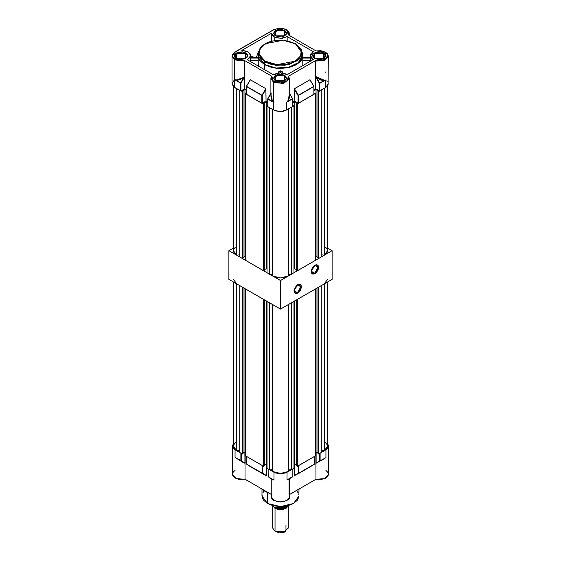 <?xml version="1.0" encoding="UTF-8"?>
<svg xmlns="http://www.w3.org/2000/svg" width="561" height="561" viewBox="0 0 561 561"><rect width="100%" height="100%" fill="white"/><g stroke="black" fill="none" stroke-linecap="round" stroke-linejoin="round"><path stroke-width="0.84" d="M297.435 292.695L300.871 286.811L297.568 284.672L299.869 284.504L300.612 288.403L297.435 292.695L293.999 290.71L297.435 292.695L295.002 292.933L293.992 290.857L297.435 292.695M297.709 284.588L301.425 286.734L297.709 293.172L300.338 290.395L301.355 287.611L301.355 285.935L300.338 284.322L298.431 284.252L296.285 285.731L294.062 290.142L294.273 292.505L295.64 293.634L297.709 293.172L293.992 291.026L297.709 284.588M314.637 273.221L318.08 267.338L314.777 265.199L317.07 265.03L317.821 268.929L314.637 273.221L311.208 271.236L314.637 273.221L312.204 273.459L311.201 271.391L314.637 273.221M314.917 265.115L318.634 267.26L314.917 273.698L316.979 271.783L318.346 269.063L318.634 267.26L318.003 265.234L316.334 264.617L314.188 265.612L312.288 267.885L311.271 270.675L311.481 273.032L312.849 274.168L314.917 273.698L311.201 271.552L314.917 265.115M228.881 250.725L233.474 248.074L228.881 250.725L280.5 280.535L228.881 250.725L228.881 279.343L228.881 250.725M327.526 248.074L332.119 250.725L280.5 280.535L280.5 309.146L228.881 279.343L280.5 309.146L280.5 280.535L332.119 250.725L332.119 279.343L280.5 309.146L332.119 279.343L332.119 250.725L327.526 248.074M255.003 57.601L254.322 57.082L250.746 56.892L251.98 56.633L255.213 57.601M258.312 66.051L258.782 64.01M292.512 106.471L292.597 98.75L289.406 93.561L292.449 98.659L287.807 101.324L289.132 98.904L289.406 94.564L287.807 101.324L286.692 102.207L292.512 98.869L292.512 106.709L283.698 111.211L280.156 111.618L275.016 110.713L267.8 106.709L267.856 98.897L267.716 106.59L273.614 110.054L280.156 111.618L286.692 110.054L286.692 102.207L292.512 98.869L292.512 106.709L286.692 110.054L286.692 102.207L288.712 99.718L289.266 97.817L289.406 78.54L283.698 83.47L273.614 82.313L270.907 78.54L271.566 76.562L270.914 78.729L273.614 82.313L273.614 102.432L273.614 82.313L283.578 83.498L289.399 78.68L288.459 76.282M267.856 98.897L272.569 101.604L271.201 99.101L270.907 94.514L272.569 101.604L267.8 99.094L273.621 102.439L273.621 110.054L273.614 102.432L267.8 99.094L267.8 106.709L267.751 98.834L270.907 93.421L267.856 98.897M270.921 95.594L270.907 78.54L272.022 76.345L244.238 60.308L244.694 61.044L244.834 88.862L246.363 89.746L244.554 88.862L244.694 61.044L234.729 59.866L234.729 79.753L240.928 83.112L240.515 83.112L240.515 90.959L240.515 83.112L240.515 90.959L234.729 87.6L234.729 59.866L232.023 56.086L234.849 52.047L274.027 29.621L280.156 28.155L286.573 29.593L289.406 33.639L288.964 35.266L289.406 33.611L289.406 35.518M244.631 76.71L243.712 77.25L244.694 76.527L244.834 77.039L244.834 88.862L240.928 90.959L244.554 88.862L244.554 77.039L240.928 83.112L244.575 76.78L240.578 82.902L243.86 77.418L240.578 82.902L235.964 80.223L239.757 79.893L243.86 77.418L240.578 82.902L240.928 90.959L233.579 86.794L232.023 83.827L234.729 87.6L234.729 79.753L237.752 80.174L239.694 79.718L244.154 76.913M316.116 76.871L319.384 83.344L319.384 90.959L315.689 88.841L313.95 89.746L315.478 88.862L315.619 76.289L320.668 79.83L322.624 80.363L325.583 79.985L325.583 87.6L319.595 91.008L315.752 88.862L315.752 76.829L319.384 83.344L319.384 90.959L325.583 87.6L328.29 83.827L327.589 85.868L325.583 87.6L325.583 79.985L319.798 83.344L319.798 90.959L319.798 83.344L319.384 83.344L324.426 80.426L320.597 79.992L316.446 77.236L319.742 83.147L316.116 76.871M316.116 76.682L316.116 76.275L316.116 76.682M323.452 53.309L314.693 53.274L314.539 58.33L312.814 55.848L316.663 52.524L323.452 53.309L323.452 58.386L323.452 53.309L325.275 55.848L323.55 58.33L323.452 53.309M314.433 58.274L314.433 52.951L323.655 52.951L320.317 51.921L316.551 52.131L313.62 53.519L312.645 54.88L313.017 57.054L315.422 58.744L319.048 59.375L322.666 58.744L325.071 57.054L325.443 54.88L323.655 52.951L323.655 58.274L314.433 58.274M284.56 75.756L275.802 75.728L275.647 80.784L273.929 78.302L277.772 74.978L284.56 75.756L284.56 80.84L284.56 75.756L286.383 78.302L284.658 80.784L284.56 75.756M275.542 80.728L275.542 75.398L284.771 75.398L281.426 74.368L277.66 74.585L274.736 75.973L273.635 78.063L274.736 80.153L277.66 81.541L281.426 81.759L284.771 80.728L286.552 78.799L286.552 77.327L284.771 75.398L284.771 80.728L275.542 80.728M284.56 30.855L275.802 30.827L275.647 35.883L273.929 33.401L277.772 30.077L284.56 30.855L284.56 35.932L284.56 30.855L286.383 33.401L284.658 35.883L284.56 30.855M275.542 35.82L275.542 30.497L284.771 30.497L281.426 29.467L277.66 29.677L274.736 31.065L273.635 33.162L274.736 35.252L277.66 36.64L281.426 36.851L283.782 36.29L286.18 34.6L286.552 32.426L284.771 30.497L284.771 35.82L275.542 35.82M245.669 53.309L236.91 53.274L236.763 58.33L235.038 55.848L238.881 52.524L245.669 53.309L245.669 58.386L245.669 53.309L247.499 55.848L245.774 58.33L245.669 53.309M236.658 58.274L236.658 52.951L245.879 52.951L242.541 51.921L238.769 52.131L235.844 53.519L234.743 55.609L235.844 57.706L237.647 58.744L241.265 59.375L244.891 58.744L247.296 57.054L247.66 54.88L245.879 52.951L245.879 58.274L236.658 58.274M258.362 54.375L258.256 55.609L264.666 64.55L265.08 61.177L259.056 54.214L259.764 48.891L265.08 43.772L283.172 40.287L295.226 43.772L299.847 47.762L301.369 51.268L301.369 53.681L299.847 57.18L296.636 60.279L292 62.706L288.312 63.842L282.246 64.718L275.998 64.543L272.001 63.842L266.629 61.983L262.429 59.312L260.458 57.18L259.245 54.873L258.944 51.268L260.458 47.762L262.429 45.637L266.629 42.959L270.107 41.619L275.998 40.399L280.156 40.168L288.312 41.1L295.521 43.737L301.257 50.728L300.549 56.058L295.226 61.177L277.141 64.655L265.08 61.177L264.666 61.892L272.394 64.774L284.841 65.3L297.4 60.742L302.056 52.951L298.368 59.971L288.536 64.627L275.886 65.349L264.666 61.892L264.666 64.55L275.886 68.014L288.536 67.292L298.368 62.636L302.056 55.609L301.951 54.375M325.583 52.313L315.906 50.855L325.464 52.047L328.29 56.086L324.23 60.504L315.619 61.044L315.619 76.289L315.619 61.044L316.067 60.308L288.291 76.345L288.747 78.708L287.8 80.419L285.872 81.822L282.218 82.923L278.095 82.923L273.705 81.401L271.566 78.708L272.022 76.345L244.238 60.308L239.912 60.553L234.856 58.975L232.829 56.752L232.654 55.069L233.453 53.449L235.143 52.075L232.492 54.298L232.023 56.086L234.729 59.866L244.694 61.044M244.407 60.434L233.965 58.302L235.143 52.075L273.74 29.593L280.156 28.155L284.967 28.997L288.263 31.402L288.796 32.783L288.459 35.006M295.64 44.01L302.056 52.951L301.145 49.242L295.521 43.737L284.357 40.294L271.797 41.023L262.001 45.707L258.256 52.951L264.666 61.892L258.256 52.951L258.362 56.85L259.918 60.448L264.666 64.55L271.776 67.292L278.011 68.197L286.517 67.713L292.323 66.128L298.368 62.636L300.387 60.448L301.636 58.078L302.056 52.951M271.538 33.211L271.538 41.086L271.538 33.211L241.868 50.336L248.158 51.935L250.746 55.609L247.345 59.718L273.48 74.809L280.255 72.867L287.204 74.592L313.375 59.48L310.387 55.609L313.375 51.745L287.176 36.612L282.548 38.197L277.183 37.966L274.161 36.816L271.538 33.211L272.232 35.161L274.161 36.816L274.161 40.546L274.161 36.816L280.745 38.33L287.176 36.612L313.375 51.745L311.215 53.428L310.387 55.469L311.025 57.538L313.024 59.683L313.375 59.48L287.204 74.592L284.055 73.288L280.255 72.867L276.496 73.407L273.48 74.809L247.345 59.718L250.381 57.089L250.746 55.497L250.269 53.926L247.043 51.367L241.868 50.336L271.538 33.211M302.8 58.365L302.779 65.595L302.891 58.035L310.387 57.958L310.619 61.072M270.907 96.106L271.629 99.956L273.621 102.439L273.621 110.054L273.614 102.432L272.569 101.604L270.907 96.085L271.236 92.972M302.891 58.035L302.8 60.693L310.612 60.693L310.387 58.035L302.891 58.035M278.459 73L278.838 71.563L280.43 70.917L282.162 71.563L282.541 73M302.891 57.993L302.779 54.347L302 52.005L302.891 55.609L299.118 62.79L289.069 67.551L276.131 68.288L264.666 64.753L264.666 69.718L264.666 64.753L258.109 55.609L258.256 54.158L258.221 65.995L258.2 58.365M250.515 61.549L250.746 58.035L258.109 57.993M232.023 56.086L232.023 83.827L233.579 80.861M326.733 80.861L327.589 81.78M328.115 82.783L328.29 56.086L327.82 54.298L325.464 52.047L327.659 55.069L327.477 56.752L326.348 58.302L321.818 60.35L316.067 60.308L288.291 76.345L287.253 80.931L280.156 83.063L273.053 80.931L271.882 76.289M313.929 94.199L298.354 103.322L294.266 101.113L292.597 102.074L294.266 101.113L294.392 88.757L309.889 79.788L313.802 86.331L298.382 95.23L294.469 88.687L309.889 79.788L313.95 86.422L313.865 94.388L298.445 103.287L298.445 95.44L313.865 86.541L313.865 94.15M292.597 106.59L292.512 98.631M246.447 94.15L246.51 86.331L261.931 95.23L261.868 103.287L246.447 94.388L246.447 86.541L261.868 95.44L261.868 103.287L262.275 103.287L261.931 95.23L262.275 95.44L266.047 89.136L262.275 95.44L262.275 103.287L266.047 101.113L265.921 88.757L261.931 95.23L246.51 86.331L250.423 79.788L265.837 88.687L261.931 95.23L246.51 86.331L250.339 79.767L265.837 88.687L266.047 101.113L267.716 102.074L266.047 101.113L261.959 103.322L246.384 94.199M315.906 50.848L288.291 34.873L316.067 50.911L320.913 50.728L325.17 52.075L326.348 58.302L316.067 60.308L315.619 61.044L323.907 60.63L328.262 56.535M325.548 79.992L319.384 83.344L325.562 79.992M316.152 76.703L324.412 80.279L325.583 79.985L325.583 87.6L325.583 79.985L324.426 80.426L316.446 77.236L315.682 76.478L315.478 76.829L315.668 76.464M286.966 101.969L287.744 101.197L289.406 96.085L289.076 93.14M250.746 58.035L250.522 60.693L258.2 60.693L258.109 58.035L250.746 58.035M250.276 79.802L246.363 86.422L246.363 94.269M258.376 51.577L256.363 57.601L258.376 51.577M287.176 40.729L287.176 36.612L287.176 40.729M302.891 55.609L302.456 58.134L301.187 60.56L296.334 64.753L289.069 67.551L280.5 68.533L271.931 67.551L264.666 64.753L259.813 60.56L258.544 58.134L258.109 55.609M278.487 72.404L279.083 71.338L280.43 70.917L280.43 72.867L280.43 70.917L280.57 72.867L280.57 70.917L281.917 71.338L282.513 72.404M310.64 61.058L310.542 57.713M310.387 57.958L302.891 57.958L310.387 57.958M250.522 58.365L250.494 61.535M258.109 57.958L250.746 57.958L258.109 57.958L258.144 57.601M250.522 60.693L258.2 60.693M302.856 57.601L302.891 57.958M302.8 60.693L310.612 60.693M286.692 29.859L288.431 34.978M298.031 103.287L294.266 101.113L294.266 89.136L298.031 95.44L298.031 103.287L298.445 103.287L298.445 95.44L298.031 95.44L298.031 103.287M313.858 86.296L310.037 79.802M298.382 95.23L294.469 88.687L294.266 89.136L298.445 95.44L313.95 86.422L298.382 95.23M313.865 86.303L310.058 79.83M240.928 83.112L240.515 83.112L240.515 90.959L240.928 90.959L240.928 83.112M240.515 83.112L234.757 79.767L240.515 83.112M234.757 79.767L235.978 80.069L243.86 77.418L235.964 80.223L234.729 79.753L234.729 87.6L234.729 79.753M267.793 98.862L267.716 106.59M270.907 93.28L267.751 98.834L270.907 93.168M292.505 98.624L289.406 93.428M286.692 102.207L286.692 110.054L286.692 102.207L287.744 101.197L292.512 98.869M325.583 72.208L325.275 71.948M315.752 88.862L315.478 76.829L315.752 88.862M264.497 66.415L264.105 69.389M272.716 505.763L272.716 528.104L274.995 531.281L274.995 508.357L274.995 524.928M276.026 531.877L274.995 531.281L276.026 531.877L284.974 531.877L284.013 532.333L279.266 532.88L274.995 531.281L283.48 532.256L288.284 528.104L288.284 506.043M274.96 507.417L274.96 508.336L274.96 507.417L286.194 507.333L274.96 507.417M272.751 505.798L274.96 508.336L272.751 505.798M274.617 507.221L278.263 508.147L289.013 505.398L287.386 506.646L278.256 508.14L278.256 506.513L278.263 508.147L274.652 507.242L286.348 507.242L283.67 508.28L280.5 508.638L277.33 508.28L274.652 507.242L279.609 508.617L286.825 506.941M272.786 505.833L273.705 506.611L272.786 505.833M288.13 506.162L286.04 508.336L282.029 509.57L277.499 509.318L274.96 508.336L282.653 509.486L288.13 506.162M286.005 524.928L286.005 531.281L274.995 531.281M241.083 90.868L242.366 91.611L243.06 91.219L242.541 90.917L244.947 89.529L246.363 90.342L244.947 89.529L244.947 256.433L245.739 256.889L244.947 256.433L243.06 257.52L244.947 256.433L244.947 89.529L242.541 90.917L243.06 91.219L242.366 91.611L242.366 258.516L243.06 258.116L243.06 91.219L243.06 258.116L242.366 258.516L239.785 257.029L242.366 258.516L242.366 91.611L241.083 90.868M246.363 93.203L245.739 93.561L246.363 93.918L245.739 93.561L245.739 260.465L263.635 270.795L264.322 270.402L264.322 103.497L263.81 103.196L266.216 101.807L267.716 102.67L266.216 101.807L266.216 268.712L267.008 269.168L266.216 268.712L266.216 101.807L263.81 103.196L264.322 103.497L263.635 103.89L264.322 103.497L264.322 270.402L263.635 270.795L245.739 260.465L245.739 93.561L246.363 93.203M262.436 103.196L263.635 103.89L263.635 270.795L263.635 103.89L262.436 103.196M267.716 105.454L267.008 105.84L267.716 106.246L267.008 105.84L267.008 272.744L269.589 274.231L272.66 274.231L269.589 274.231L267.008 272.744L267.008 105.84L267.716 105.454M292.576 106.66L293.992 105.84L292.597 105.629L293.992 105.84L293.992 272.744L291.411 274.231L293.992 272.744L293.992 105.84L292.576 106.66M292.597 103.07L294.784 101.807L297.19 103.196L296.678 103.497L297.365 103.89L298.347 103.322L297.365 103.89L297.365 270.795L315.261 260.465L297.365 270.795L297.365 103.89L296.678 103.497L296.678 270.402L297.365 270.795L296.678 270.402L296.678 103.497L297.19 103.196L294.784 101.807L294.784 268.712L296.678 269.806L294.784 268.712L294.784 101.807L292.597 103.07M313.929 94.325L315.261 93.561L313.95 93.399L315.261 93.561L315.261 260.465L315.261 93.561L313.929 94.325M313.95 90.742L316.053 89.529L318.459 90.917L317.94 91.219L318.634 91.611L319.7 90.994L318.634 91.611L318.634 258.516L321.215 257.029L318.634 258.516L318.634 91.611L317.94 91.219L317.94 258.116L318.634 258.516L317.94 258.116L317.94 91.219L318.459 90.917L316.053 89.529L313.95 90.742M264.322 269.806L266.216 268.712L264.322 269.806M272.66 276.005L276.257 277.393L280.5 277.877L284.743 277.393L288.34 276.005L288.34 109.107L288.34 276.005L280.5 277.877L272.66 276.005L272.66 109.5L272.66 276.005M288.34 274.231L291.411 274.231L291.411 107.347L291.411 274.231L288.34 274.231M293.992 269.168L294.784 268.712L293.992 269.168M315.261 256.889L316.053 256.433L317.94 257.52L316.053 256.433L316.053 89.529L316.053 256.433L315.261 256.889M327.526 85.952L327.526 250.725L324.279 255.255L324.279 88.358L324.279 255.255L321.215 254.778L324.279 255.255L326.684 253.179L327.315 251.98L327.315 249.477L325.661 247.17M235.34 247.17L233.685 249.477L233.685 251.98L234.316 253.179L236.721 255.255L239.785 254.778L236.721 255.255L236.721 88.757L236.721 255.255L233.474 250.725L233.474 86.696M239.785 257.029L239.785 90.538L239.785 257.029M269.589 107.74L269.589 274.231L269.589 107.74M321.215 90.139L321.215 257.029L321.215 90.139M316.769 462.874L325.927 457.664L316.102 462.902L320.065 461.17M265.016 490.749L265.016 491.345L269.497 493.336L265.016 491.345L261.566 488.757L265.016 491.345L265.016 490.749M291.503 493.336L299.434 488.757L291.503 493.336M269.715 493.498L267.758 492.691M262.008 489.178L262.008 495.917L267.422 503.469L267.422 492.551L267.422 503.469L280.5 506.597L293.578 503.469L298.992 495.917L297.589 500.005L293.578 503.469L287.576 505.784L280.5 506.597L273.424 505.784L267.422 503.469L263.411 500.005L262.359 498L262.092 494.872M296.811 490.882L298.2 492.817M298.908 494.872L298.992 489.178M262.8 492.817L264.189 490.882M244.203 463.028L235.073 457.439L244.056 463.091L244.898 463.12L241.272 460.798L235.073 457.439L244.21 463.035M292.905 476.513L292.856 468.933L292.856 476.548L287.036 479.886L289.771 478.582M292.94 468.863L292.856 476.633L288.088 479.389L292.856 476.31M314.251 464.417L298.733 473.484L294.609 475.307L298.711 473.498M314.293 456.535L314.209 464.452L314.209 456.605L298.697 465.546L298.789 473.351L298.789 465.504L314.272 456.549L314.209 464.452L298.789 473.351L298.382 473.351L298.382 465.728L298.382 473.351L294.609 475.307L294.609 464.326L294.735 475.539L314.209 464.213M240.858 453.176L240.858 460.798L241.272 460.798L241.272 453.4L241.272 460.798L245.178 463.12L245.038 463.498L244.898 451.977L244.975 463.337L235.073 457.439L235.073 449.817L232.366 446.044L233.474 443.513L232.366 446.044L233.067 448.085L235.073 449.817L235.073 457.439L240.858 460.798L240.858 453.176L235.073 449.817L240.858 453.176M250.578 466.738L265.991 475.637L246.791 464.319L246.728 456.549L246.791 464.319L262.415 473.239L262.618 465.728L262.618 473.126L262.211 473.218L266.377 475.644L262.618 473.126L266.391 475.532L266.391 464.326L266.272 475.672L250.578 466.738M246.791 463.982L246.707 456.535M262.211 465.504L262.211 473.218L262.211 465.504L246.791 456.605L262.211 465.504M292.919 468.877L287.036 472.271L287.036 479.886L292.856 476.548L292.919 468.877M298.733 473.484L314.293 464.333M324.728 458.456L319.728 461.023L319.728 453.4L319.728 461.023L316.102 462.902L316.102 451.977L316.081 463.077L316.944 462.923L315.962 463.267L315.822 452.075L315.962 479.22L320.619 479.55L324.959 478.519L327.862 476.394L328.585 473.715M328.634 446.044L328.634 474.262L324.574 478.68L315.962 479.22L289.749 494.353L315.962 479.22L315.983 463.169L325.927 457.664L325.927 449.817L327.933 448.085L328.634 446.044L327.526 443.513L328.634 446.044L325.927 449.817L320.142 453.176L320.142 461.023L320.05 453.211L325.927 449.817L325.927 457.664L316.804 462.853M245.178 452.075L245.178 463.12L245.178 452.075M289.42 478.982L287.036 479.886L287.036 472.271L280.5 473.835L273.964 472.271L273.964 480.118L268.144 476.78L268.144 468.933L273.964 472.271L273.964 480.118L268.144 476.78L268.144 468.933L268.06 476.661L272.849 479.578L268.102 476.745M328.297 472.825L325.927 470.483M235.073 470.483L233.257 471.969L232.387 474.627L233.138 476.394L234.87 477.909L238.839 479.353L245.038 479.22L271.251 494.353L245.038 479.22L245.038 463.498L245.038 479.22L236.426 478.68L232.366 474.262L232.366 446.044M271.91 494.732L271.559 495.349M271.335 495.987L271.251 496.639M289.749 496.709L287.036 500.489L280.5 502.053L273.964 500.489L271.251 496.709L271.819 498.554L273.53 500.223L278.27 501.892L283.81 501.695L288.158 499.704L289.181 498.554L289.749 496.709L289.735 478.694M289.749 496.639L289.09 494.732L289.09 479.01M268.144 468.933L275.36 472.937L280.5 473.835L285.64 472.937L292.856 468.933M268.144 476.541L272.877 479.592M239.785 285.64L242.366 287.127L242.366 454.031L243.06 453.632L243.06 287.527L243.06 453.632L242.366 454.031L239.785 452.545L242.366 454.031L242.366 287.127L239.785 285.64L239.785 452.545L239.785 285.64M245.739 289.076L263.635 299.406L263.635 466.31L264.322 465.911L264.322 299.805L264.322 465.911L263.635 466.31L245.739 455.981L263.635 466.31L263.635 299.406L245.739 289.076L245.739 455.981L245.739 289.076M267.008 301.355L269.589 302.849L269.589 469.746L272.66 469.746L269.589 469.746L267.008 468.26L269.589 469.746L269.589 302.849L267.008 301.355L267.008 468.26L267.008 301.355M272.66 304.616L272.66 471.521L272.66 304.616L274.336 305.415M286.664 305.415L288.34 304.616L288.34 471.521L288.34 304.616M291.411 302.849L293.992 301.355L293.992 468.26L291.411 469.746L293.992 468.26L293.992 301.355L291.411 302.849L291.411 469.746L291.411 302.849M297.365 299.406L315.261 289.076L315.261 455.981L297.365 466.31L315.261 455.981L315.261 289.076L297.365 299.406L297.365 466.31L297.365 299.406M318.634 287.127L321.215 285.64L321.215 452.545L318.634 454.031L321.215 452.545L321.215 285.64L318.634 287.127L318.634 454.031L318.634 287.127M327.526 279.343L324.279 283.866L325.661 282.898M235.34 282.898L236.721 283.866L233.474 279.343M243.06 453.036L244.947 451.949L245.739 452.404L244.947 451.949L243.06 453.036M264.322 465.314L266.216 464.228L267.008 464.683L266.216 464.228L266.216 300.899L266.216 464.228L264.322 465.314M272.66 471.521L276.257 472.909L280.5 473.393L284.743 472.909L288.34 471.521L280.5 473.393L272.66 471.521M288.34 469.746L291.411 469.746L288.34 469.746M293.992 464.683L294.784 464.228L296.678 465.314L294.784 464.228L294.784 300.899L294.784 464.228L293.992 464.683M296.678 465.911L297.365 466.31L296.678 465.911L296.678 299.805L296.678 465.911M315.261 452.404L316.053 451.949L317.94 453.036L316.053 451.949L316.053 288.62L316.053 451.949L315.261 452.404M317.94 453.632L318.634 454.031L317.94 453.632L317.94 287.527L317.94 453.632M327.526 281.994L327.526 446.24L324.279 450.771L324.279 283.866L324.279 450.771L321.215 450.294L324.279 450.771L326.684 448.695L327.315 447.496L327.315 444.992L325.661 442.685M235.34 442.685L233.685 444.992L233.685 447.496L234.316 448.695L236.721 450.771L239.785 450.294L236.721 450.771L236.721 283.866L236.721 450.771L233.474 446.24L233.474 281.994M244.947 288.62L244.947 451.949L244.947 288.62M289.406 33.639L288.929 31.851L286.573 29.593L280.156 28.05L273.74 29.593L234.849 52.047M310.387 57.993L310.387 55.609M250.746 57.993L250.746 55.609M250.746 57.601L258.109 57.601M310.387 57.601L302.891 57.601M313.908 86.275L313.95 94.269M250.255 79.83L246.405 86.275M289.406 93.322L292.554 98.596M286.348 507.242L287.386 506.646M286.005 531.281L284.974 531.877M293.242 492.691L291.285 493.498M250.571 466.731L246.784 464.312M289.749 478.631L292.807 476.675M324.735 458.456L320.079 461.156M271.251 496.709L271.251 478.666M268.207 476.913L268.06 468.863"/></g></svg>
